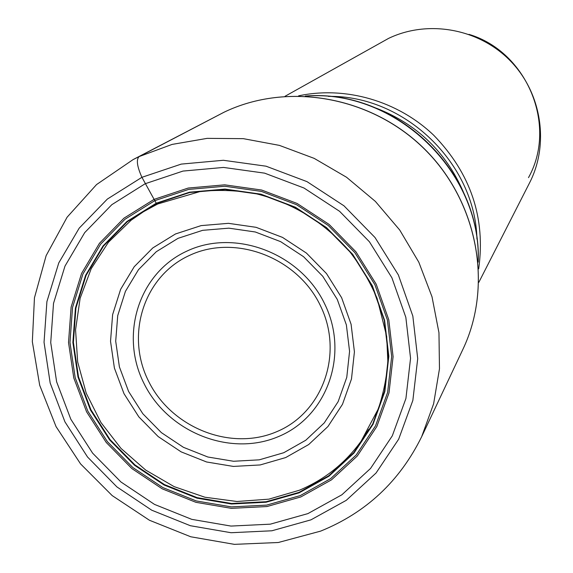 <?xml version="1.0" encoding="UTF-8"?>
<svg xmlns="http://www.w3.org/2000/svg" width="573" height="573" viewBox="0 0 573 573"><rect width="100%" height="100%" fill="white"/><g stroke="black" fill="none" stroke-linecap="round" stroke-linejoin="round"><path stroke-width="0.86" d="M368.683 429.356L361.148 441.138C345.111 463.328 324.504 479.694 299.335 490.244L268.88 499.155L236.957 501.497L204.926 497.235L174.106 486.62L145.75 470.118L121.003 448.423L100.884 422.43L86.222 393.193L77.649 361.885L75.564 329.804L80.127 298.282L91.214 268.651L108.447 242.229L131.16 220.204L142.627 212.196L157.611 204.002M157.912 203.895L156.228 203.214L141.925 177.308L107.352 199.075L79.203 228.14L58.768 262.921L46.907 301.613L44.042 342.296L50.18 383.008L64.935 421.843L87.547 457.018L116.935 486.928L151.738 510.199L190.372 525.72L231.055 532.725L271.896 530.777L310.938 519.854L346.264 500.336L376.038 473.033L398.672 439.183L412.854 400.405L417.71 358.641L412.832 316.06L398.364 274.933L375.007 237.509L343.993 205.829L306.992 181.634L266.037 166.191L223.363 160.282L181.254 164.1L141.925 177.308C137.011 166.406 136.088 159.487 139.139 156.572L224.079 112.208C287.882 81.488 371.712 96.436 424.722 149.188C477.861 201.811 493.303 285.383 462.948 349.236C493.21 285.669 477.939 202.018 424.657 149.259C371.512 96.364 287.582 81.581 224.043 112.222L133.144 159.566L96.558 184.563L67.105 217.203L46.134 255.637L34.452 297.824L32.339 341.701L39.695 385.264L56.047 426.599L80.578 463.915L112.179 495.595L149.446 520.255L190.766 536.779L234.357 544.35L278.292 542.509L320.586 531.135C365.961 512.778 399.653 481.306 421.656 436.726L462.948 349.236M145.141 183.747L183.016 171.069L223.534 167.431L264.59 173.146L303.991 188.016L339.574 211.301L369.42 241.77L391.896 277.769L405.834 317.327L410.555 358.297L405.92 398.5L392.297 435.838L370.545 468.456L341.902 494.771L307.902 513.609L270.298 524.166L230.948 526.071L191.733 519.346L154.495 504.398L120.939 481.979L92.611 453.143L70.823 419.235L56.62 381.797L50.725 342.561L53.518 303.368L64.985 266.101L84.704 232.624L111.835 204.668L145.141 183.747M156.228 203.214L126.941 221.472L103.033 245.939L85.606 275.291L75.421 308.023L72.878 342.489L77.992 377.034L90.448 410.017L109.615 439.899L134.562 465.297L164.129 485.03L196.94 498.152L231.463 504.004L266.08 502.242L299.12 492.859L328.945 476.206L354.021 452.999L373.016 424.314L384.855 391.524L388.831 356.277L384.619 320.393L372.364 285.777L352.667 254.283L326.553 227.624L295.417 207.225L260.944 194.161L224.996 189.09L189.477 192.191L156.228 203.214M298.605 95.849C345.469 85.807 397.812 100.869 433.804 135.328C470.784 173.504 485.739 218.012 478.684 268.837M478.827 282.346L529.588 182.816C549.514 143.981 541.721 92.941 510.271 60.795C478.913 28.564 427.981 19.446 388.573 38.391L285.096 96.243M468.986 34.373C527.353 51.814 557.593 125.809 528.492 177.63M133.144 159.566L139.139 156.572L172.079 144.417L207.182 138.358L243.346 138.659L279.409 145.384L314.19 158.377L346.536 177.25L375.365 201.395L399.718 230.024L418.806 262.183L432.013 296.8L438.961 332.72L439.477 368.776L433.618 403.807L421.656 436.726M154.058 199.383L123.976 218.163L99.43 243.317L81.552 273.479L71.116 307.099L68.524 342.496L73.788 377.965L86.587 411.822L106.27 442.506L131.883 468.578L162.238 488.841L195.916 502.32L231.37 508.344L266.918 506.553L300.854 496.934L331.495 479.852L357.273 456.029L376.805 426.57L388.995 392.885L393.092 356.664L388.781 319.784L376.203 284.201L355.955 251.826L329.11 224.415L297.101 203.451L261.668 190.035L224.709 184.835L188.209 188.044L154.058 199.383M154.782 200.657L188.632 189.419L224.809 186.246L261.424 191.411L296.542 204.704L328.257 225.483L354.866 252.643L374.928 284.724L387.398 319.992L391.674 356.535L387.62 392.433L375.544 425.818L356.191 455.026L330.65 478.634L300.281 495.581L266.638 505.114L231.399 506.897L196.26 500.938L162.868 487.573L132.771 467.489L107.38 441.64L87.87 411.221L75.185 377.657L69.97 342.496L72.549 307.407L82.899 274.08L100.626 244.184L124.964 219.266L154.782 200.657M156.536 203.508L189.684 192.521L225.11 189.427L260.959 194.491L295.331 207.512L326.381 227.853L352.424 254.441L372.063 285.848L384.282 320.364L388.487 356.148L384.526 391.295L372.715 423.999L353.777 452.606L328.773 475.748L299.027 492.357L266.08 501.719L231.556 503.481L197.126 497.643L164.401 484.557L134.913 464.882L110.03 439.548L90.921 409.745L78.494 376.855L73.394 342.403L75.937 308.023L86.093 275.391L103.477 246.111L127.321 221.715L156.536 203.508M306.132 96.085C395.341 89.008 481.635 171.9 478.147 261.331M463.256 191.747C445.808 151.859 416.807 123.997 376.253 108.168M476.951 239.056C475.253 163.169 404.323 95.032 328.436 96.386M285.705 457.555L260.178 464.947L233.376 466.422L206.602 461.981L181.132 451.861L158.177 436.576L138.824 416.865L123.99 393.665L114.399 368.067L110.532 341.286L112.623 314.606L120.631 289.329L134.225 266.717L152.798 247.937L175.46 233.977L201.109 225.612L228.448 223.334L256.074 227.316L282.532 237.401L306.419 253.08L326.467 273.543L341.623 297.702L351.091 324.275L354.422 351.851L351.478 378.997L342.482 404.309L327.949 426.52L308.689 444.548L285.705 457.555M178.038 238.332L202.634 230.332L228.842 228.161L255.314 231.986L280.663 241.656L303.554 256.69L322.764 276.293L337.282 299.443L346.371 324.898L349.573 351.328L346.765 377.349L338.156 401.623L324.239 422.931L305.781 440.236L283.75 452.727L259.268 459.833L233.555 461.265L207.863 457.01L183.424 447.312L161.4 432.644L142.827 413.735L128.596 391.466L119.399 366.899L115.703 341.207L117.723 315.608L125.423 291.371L138.48 269.697L156.3 251.705L178.038 238.332M187.099 251.017C138.702 272.941 119.334 335.04 144.045 383.559C168.061 432.4 230.317 457.261 278.55 436.54C327.126 416.564 349.587 354.35 324.662 303.883C300.467 253.101 235.116 228.348 187.099 251.017M276.601 431.741C322.785 412.696 344.072 353.541 320.379 305.602C297.38 257.363 235.317 233.827 189.656 255.336C143.63 276.136 125.143 335.191 148.643 381.367C171.477 427.845 230.747 451.488 276.601 431.741M361.148 441.138L378.359 408.764C383.702 392.505 386.861 376.554 387.828 360.911L386.675 336.287L377.12 298.411C369.47 280.734 359.987 264.69 348.656 250.294C323.373 221.744 292.617 202.914 256.403 193.817C239.12 190.465 220.626 189.62 200.937 191.296L157.768 203.967L143.973 211.387L131.16 220.204M305.316 96.042C395.642 88.443 482.187 171.585 478.219 262.14"/></g></svg>
